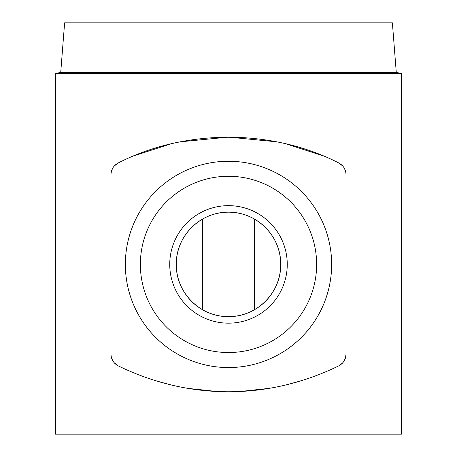 <?xml version="1.0" encoding="UTF-8"?>
<svg xmlns="http://www.w3.org/2000/svg" width="457" height="457" viewBox="0 0 457 457"><rect width="100%" height="100%" fill="white"/><g stroke="black" fill="none" stroke-linecap="round" stroke-linejoin="round"><path stroke-width="0.69" d="M280.729 264.409A52.229 52.229 0 0 0 228.5 212.179A52.229 52.229 0 0 0 176.271 264.409A52.229 52.229 0 0 0 228.5 316.638A52.229 52.229 0 0 0 280.729 264.409M228.5 316.638C200.103 316.987 175.888 292.674 176.271 264.409C175.888 236.138 200.103 211.831 228.5 212.179C256.897 211.831 281.112 236.138 280.729 264.409C281.112 292.674 256.897 316.987 228.5 316.638M110.988 354.169L110.988 174.648L110.988 354.169C111.2 359.453 113.616 363.355 118.237 365.863C188.872 400.406 268.15 400.395 338.763 365.863C343.384 363.355 345.8 359.453 346.012 354.169L346.012 174.648C345.8 169.358 343.384 165.463 338.763 162.949C271.921 128.685 185.079 128.685 118.237 162.949C113.616 165.463 111.2 169.358 110.988 174.648M331.651 264.409A103.151 103.151 0 0 1 228.5 367.559A103.151 103.151 0 0 1 125.349 264.409A103.151 103.151 0 0 1 228.5 161.258A103.151 103.151 0 0 1 331.651 264.409M316.638 264.409A88.138 88.138 0 0 1 228.5 352.541A88.138 88.138 0 0 1 140.362 264.409A88.138 88.138 0 0 1 228.5 176.271A88.138 88.138 0 0 1 316.638 264.409M287.259 264.409A58.759 58.759 0 0 1 228.5 323.162A58.759 58.759 0 0 1 169.741 264.409A58.759 58.759 0 0 1 228.5 205.65A58.759 58.759 0 0 1 287.259 264.409M60.718 72.469L64.62 22.85L392.38 22.85L396.282 72.469L60.718 72.469L55.491 73.388L55.491 434.15L401.509 434.15L401.509 73.388L55.491 73.388M338.763 365.863L342.522 363.058L338.78 365.857M341.722 363.846L342.384 363.206M344.824 359.619L345.275 358.499M345.612 357.38L346.012 354.169L346.012 174.637M111.799 358.705L112.056 359.351M114.279 362.841L114.701 363.286M114.701 165.525L114.279 165.977M112.056 169.467L111.799 170.107M345.201 170.107L344.944 169.467M342.721 165.977L342.299 165.525M152.198 379.687L170.421 384.817M187.758 388.347L215.818 391.386M118.237 365.863L114.244 362.801L118.237 365.863M113.222 361.476L111.719 358.488L113.222 361.476M111.719 170.324L113.222 167.342L111.719 170.324M114.244 166.011L118.237 162.949L114.244 166.011M134.164 155.746L170.867 143.886M180.441 141.801L228.5 137.1L276.559 141.801M286.133 143.886L322.836 155.746M338.763 162.949L342.756 166.011L338.763 162.949M343.778 167.342L345.281 170.324L343.778 167.342M346.012 354.169L345.572 357.54L346.012 354.169M345.361 358.248L343.887 361.31L345.361 358.248M241.136 391.392L269.31 388.336M286.653 384.8L304.865 379.664M202.388 219.189L202.388 309.629M254.612 219.189L254.612 309.629M396.282 72.469L401.509 73.388"/></g></svg>
